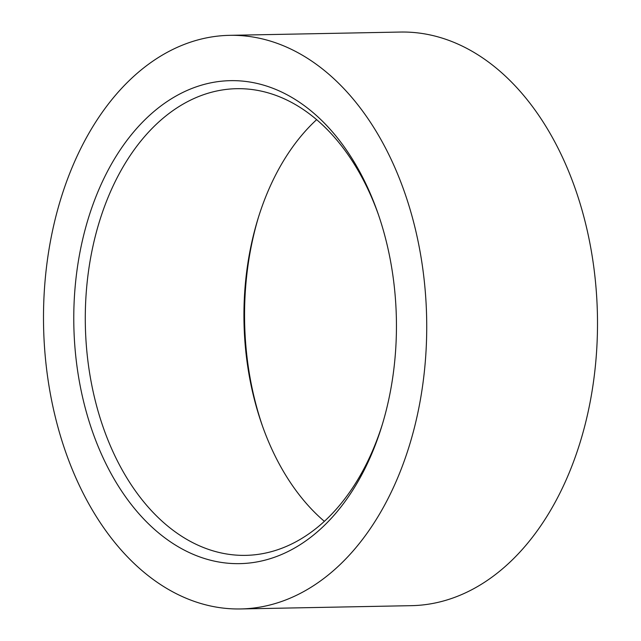 <?xml version="1.0" encoding="UTF-8"?>
<svg xmlns="http://www.w3.org/2000/svg" width="641" height="641" viewBox="0 0 641 641"><rect width="100%" height="100%" fill="white"/><g stroke="black" fill="none" stroke-linecap="round" stroke-linejoin="round"><path stroke-width="0.96" d="M316.63 119.659A233.38 155.859 -91.1 0 0 303.522 133.192A233.38 155.859 -91.1 0 0 258.027 218.637A233.38 155.859 -91.1 0 0 261.993 424.687A233.38 155.859 -91.1 0 0 277.233 460.182A233.38 155.859 -91.1 0 0 324.37 521.341M258.579 216.85A241.529 161.3 -91.1 0 0 262.618 426.457M378.382 214.543A233.38 155.859 -91.1 0 0 363.767 180.818A233.38 155.859 -91.1 0 0 236.681 88.69A233.38 155.859 -91.1 0 0 144.874 136.245A233.38 155.859 -91.1 0 0 118.585 463.235A233.38 155.859 -91.1 0 0 245.671 555.362A233.38 155.859 -91.1 0 0 337.478 507.808A233.38 155.859 -91.1 0 0 382.421 424.15M135.443 129.875A241.529 161.3 -91.1 0 0 108.233 468.283A241.529 161.3 -91.1 0 0 334.778 514.419A241.529 161.3 -91.1 0 0 381.868 425.977A241.529 161.3 -91.1 0 0 377.757 212.74A241.529 161.3 -91.1 0 0 135.443 129.875M240.631 608.95L411.41 605.665A286.856 191.571 -91.1 0 0 524.258 547.214A286.856 191.571 -91.1 0 0 586.066 225.536A286.856 191.571 -91.1 0 0 400.369 32.05L229.59 35.335A286.856 191.571 -91.1 0 0 116.742 93.786A286.856 191.571 -91.1 0 0 54.934 415.464A286.856 191.571 -91.1 0 0 240.631 608.95A286.856 191.571 -91.1 0 0 353.479 550.499A286.856 191.571 -91.1 0 0 415.288 228.821A286.856 191.571 -91.1 0 0 229.59 35.335"/></g></svg>
